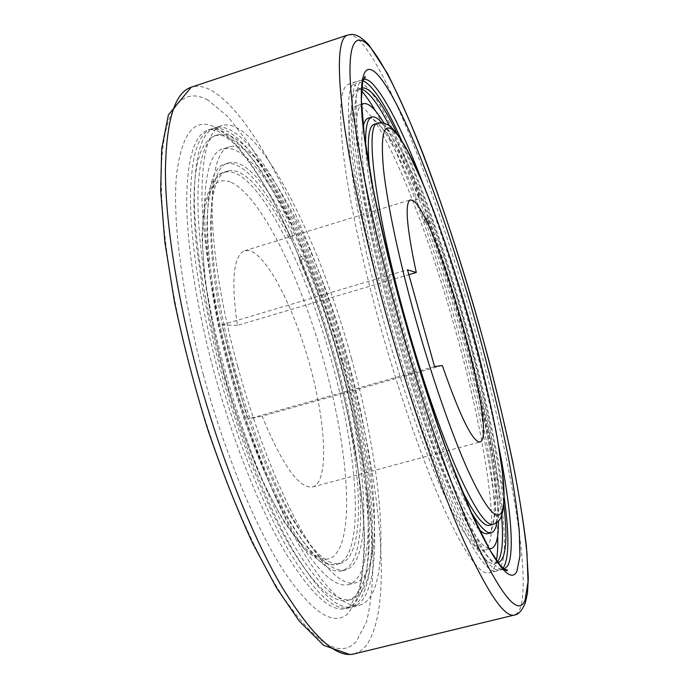 <?xml version="1.0" encoding="UTF-8"?>
<svg xmlns="http://www.w3.org/2000/svg" width="689" height="689" viewBox="0 0 689 689"><rect width="100%" height="100%" fill="white"/><g stroke="black" fill="none" stroke-linecap="round" stroke-linejoin="round"><path stroke-width="0.52" stroke-dasharray="3.44 2.58" d="M342.889 361.174C310.489 241.494 249.22 118.741 211.738 128.817C197.881 133.27 190.793 157.23 190.465 200.714C190.939 244.276 200.757 306.717 218.137 370.828C236.895 439.789 263.353 506.458 288.114 549.521C313.702 592.187 334.139 611.599 349.426 607.758C384.453 597.337 374.661 474.092 342.889 361.174M344.5 360.442C312.944 243.949 253.681 125.045 217.922 134.777C191.129 138.67 189.329 240.943 224.76 369.468C242.959 436.266 268.503 500.886 292.394 542.725C317.095 584.203 336.792 603.108 351.502 599.439C384.979 589.569 375.427 470.329 344.5 360.442M341.598 361.269C310.076 244.828 250.598 126.044 214.477 135.888L209.258 138.808L204.667 144.044L200.792 151.64L197.7 161.631L195.469 174.016L194.177 188.752L193.876 205.744L194.599 224.855L196.382 245.913L203.134 292.851L213.952 344.199L220.738 370.63C238.911 437.394 264.507 501.954 288.502 543.742C313.306 585.168 333.14 604.029 347.997 600.317C381.809 590.361 372.508 471.112 341.598 361.269M351.554 358.693C319.05 238.894 258.461 115.735 222.082 125.45C208.629 129.756 201.929 153.63 201.963 197.071C202.781 240.599 212.849 303.082 230.29 367.306C249.117 436.387 275.411 503.237 299.861 546.463C325.105 589.302 345.146 608.861 359.977 605.131C393.953 594.96 383.394 471.75 351.554 358.693M345.775 360.347C313.34 240.633 252.295 117.741 215.183 127.698C201.464 132.099 194.496 156.033 194.298 199.5C194.875 243.053 204.788 305.503 222.185 369.657C240.969 438.66 267.366 505.39 292.024 548.504C317.5 591.231 337.808 610.687 352.94 606.888C387.614 596.545 377.572 473.309 345.775 360.347M229.825 369.08C246.843 431.521 270.699 491.955 293.075 531.236C316.217 570.242 334.716 588.036 348.574 584.616C379.682 575.642 371.087 464.326 341.908 360.64C312.134 250.65 256.437 139.617 223.305 148.884C198.062 152.622 196.675 248.987 229.825 369.08M237.791 366.772C254.852 429.29 278.614 489.827 300.792 529.212C323.735 568.322 341.985 586.201 355.567 582.851C386.047 574.032 376.978 462.732 347.764 358.96C317.93 248.901 262.647 137.619 230.169 146.671C205.408 150.236 204.581 246.541 237.791 366.772M289.122 234.432C266.634 188.898 241.899 158.771 225.165 164.051C201.257 167.685 199.991 258.151 230.832 369.847C246.671 427.947 268.908 484.178 289.862 520.867C311.557 557.341 328.972 573.98 342.097 570.785C371.19 562.594 363.714 459.072 336.318 361.682C325.957 324.269 313.745 289.406 299.681 257.1L302.678 256.196C316.699 288.527 328.894 323.408 339.272 360.838C366.686 458.271 374.385 561.776 345.577 569.898C332.58 573.067 315.278 556.385 293.678 519.859C272.81 483.127 250.624 426.836 234.768 368.71C203.892 256.945 204.9 166.514 228.584 162.948C245.155 157.729 269.743 187.925 292.153 233.502L289.122 234.432L289.199 238.506C267.521 194.737 243.794 166.006 227.775 171.053C204.642 174.601 203.565 262.096 233.287 369.657C248.54 425.613 269.942 479.794 290.155 515.217C311.075 550.451 327.886 566.53 340.581 563.456C368.537 555.678 361.475 456.023 334.975 361.785C324.915 325.484 313.064 291.697 299.431 260.425L302.437 259.512L302.678 256.196M401.67 140.582C424.467 192.334 445.998 254.103 466.272 325.897C484.307 390.077 496.915 447.092 504.115 496.933M503.039 568.313L500.197 570.165C491.55 572.378 476.943 550.899 456.368 505.735C436.232 460.235 412.16 390.956 392.454 320.316C374.179 254.646 360.692 191.611 355.179 148.566C350.167 105.727 351.597 83.076 359.46 80.613L362.853 80.673M389.449 125.88C413.073 171.63 440.814 249.487 462.517 326.698C482.369 397.269 497.639 468.882 501.558 515.751M497.492 561.828L494.771 563.542C486.201 565.703 471.887 544.887 451.812 501.092C432.192 457.014 408.827 390 389.776 321.66C372.094 258.108 359.107 197.037 353.853 155.24C349.09 113.607 350.598 91.568 358.375 89.105L361.596 89.105M397.32 134.183C419.773 180.949 445.206 253.612 465.514 325.837C484.892 394.875 497.656 454.482 503.831 504.658M498.138 562.689C489.612 564.257 475.419 543.096 455.541 499.215C436.103 455.084 412.961 388.389 394.005 320.437C357.298 189.716 346.154 89.251 361.682 88.037M375.531 111.041C401.403 155.585 433.209 242.58 457.315 328.455C479.578 407.612 496.08 488.51 497.656 535.844M496.442 560.355C495.107 567.719 492.695 571.904 489.207 572.904C480.069 575.237 465.023 553.913 444.069 508.93C423.589 463.611 399.336 394.53 379.699 324.011C361.492 258.453 348.281 195.461 343.148 152.372C338.532 109.482 340.383 86.736 348.694 84.127C352.182 83.119 356.446 85.376 361.484 90.914M463.284 326.75C495.882 441.511 516.509 564.274 496.528 571.078C487.717 573.334 472.964 551.906 452.26 506.803C432.012 461.363 407.879 392.144 388.2 321.548C369.941 255.92 356.549 192.894 351.166 149.84C346.283 106.984 347.85 84.299 355.868 81.784C377.77 76.953 429.505 205.288 463.284 326.75M489.069 548.59C480.276 546.868 466.729 525.397 448.444 484.186C430.591 442.932 409.895 382.877 392.876 321.875C360.158 205.348 348.823 112.031 361.492 104.797M384.014 123.124C407.337 161.278 437.903 244.449 460.95 326.586C482.334 402.522 497.983 479.932 498.423 521.142M384.531 324.286C350.072 201.498 340.452 106.502 356.204 105.985C376.409 101.016 423.942 216.785 454.904 328.317C484.789 433.605 502.625 544.465 483.962 550.39C475.582 552.44 461.871 532.941 442.82 491.886C424.226 450.615 402.307 388.079 384.531 324.286M487.674 533.648C504.348 528.541 487.485 425.509 459.365 326.483C448.651 288.441 437.11 252.682 424.743 219.188L424.984 222.426L428.102 221.479C440.047 253.931 451.226 288.622 461.621 325.544C488.854 421.418 505.226 520.574 489.509 525.302M424.984 222.426L416.165 199.603L415.648 195.598L418.791 194.634C404.71 159.323 392.42 135.354 381.913 122.728M374.222 124.304C383.299 121.479 401.05 152.863 419.325 198.639L416.165 199.603M461.242 488.82C443.518 452.974 420.057 387.847 401.48 320.996C384.436 258.9 373.826 208.646 369.657 170.226M442.312 365.489L262.147 416.147C282.214 465.127 299.052 488.742 312.642 486.985L313.891 486.529C328.903 479.07 325.785 422.796 309.972 365.67C294.315 308.508 267.366 255.171 249.237 250.607L244.716 250.701C233.39 255.404 230.953 280.302 237.386 325.397L408.844 274.687M424.743 219.188L427.852 218.249C440.176 251.769 451.7 287.554 462.414 325.604C485.719 408.138 501.713 492.713 496.864 522.555M470.897 511.703C451.915 479.785 422.658 402.497 400.025 320.885C379.527 247.678 366.565 179.338 365.687 145.706M479.096 529.479C461.466 513.985 424.131 424.235 395.899 322.082C369.7 228.722 357.221 147.463 363.189 126.285M368.245 118.198C377.908 115.201 396.58 148.04 415.648 195.598M427.852 218.249L428.102 221.479M419.325 198.639L418.791 194.634M299.431 260.425L299.681 257.1M292.153 233.502L292.239 237.567L289.199 238.506M434.552 366.574L247.515 419.188L262.147 416.147M237.386 325.397L221.841 324.881L247.515 419.188M221.841 324.881L407.483 269.83M292.239 237.567L302.437 259.512M223.925 132.038C218.258 129.162 213.056 128.464 208.302 129.945C194.307 134.433 187.089 158.427 186.641 201.92C186.995 245.499 196.735 307.923 214.098 372C232.839 440.926 259.34 507.535 284.204 550.545C309.912 593.151 330.479 612.512 345.921 608.637L353.491 604.348C379.854 578.088 369.115 466.117 340.004 362.001C311.454 257.652 262.371 152.209 223.925 132.038M203.315 374.566C224.545 452.819 255.628 527.481 283.549 570.828C312.384 613.115 334.062 627.214 348.582 613.115L358.116 596.433C362.371 580.388 364.507 560.484 364.524 536.731C362.931 486.856 352.26 425.208 335.56 363.534C305.994 256.463 256.024 149.961 215.459 127.37C194.522 116.63 181.483 133.115 176.35 176.815C172.612 221.445 182.129 296.296 203.315 374.566M229.377 370.785C244.621 426.715 266.066 480.844 286.366 516.216C307.38 551.415 324.295 567.452 337.119 564.351L341.873 562C364.619 544.138 356.764 451.088 332.012 362.629C307.854 274.007 265.963 186.133 235.182 173.051L229.549 171.595L224.364 172.147C201.016 175.764 199.689 263.284 229.377 370.785M230.427 181.999C214.934 176.134 205.744 190.491 202.85 225.062C200.887 259.951 208.5 315.459 224.071 372.835C239.686 430.203 262.19 485.332 283.007 519.11C304.581 552.483 321.289 565.014 333.123 556.712C355.309 538.858 348.496 450.391 324.7 364.438C301.041 278.408 260.649 194.987 230.427 181.999M354.12 653.895L360.002 651.355L365.144 646.825C394.668 610.6 380.767 480.285 347.583 361.398C314.856 242.218 259.142 119.817 212.712 91.155C204.891 86.504 197.726 85.203 191.215 87.236M347.652 35.044C351.252 33.985 355.645 36.293 360.838 41.977C391.817 76.832 439.599 204.263 473.601 325.397C507.802 446.291 532.39 576.374 519.894 609.205L517.482 613.15L514.39 615.044M207.992 100.138C185.729 87.71 167.47 102.248 162.449 151.528C157.557 200.843 167.918 285.935 192.136 375.505C216.38 465.041 252.174 550.123 283.834 598.086C316.466 644.568 340.633 659.011 356.334 641.407L366.582 621.65C371.052 603.151 373.197 580.594 373.016 553.973C370.889 498.293 359.012 430.616 340.711 363.103C326.198 311.936 309.154 263.947 289.561 219.119C276.289 190.672 262.664 165.42 248.686 143.381L227.904 116.665L207.992 100.138M500.197 570.165L503.866 569.243C495.391 571.422 480.922 549.891 460.476 504.658C440.46 459.107 416.44 389.759 396.718 319.085C378.416 253.371 364.843 190.319 359.202 147.291C354.06 104.47 355.343 81.853 363.06 79.433L359.46 80.613M424.079 186.495C440.202 229.187 455.265 275.367 469.269 325.044C481.223 367.538 491.042 407.897 498.715 446.127M377.787 123.159L380.776 123.34L384.273 125.544C404.038 142.701 439.496 234.518 464.696 324.665C490.215 414.718 506.561 507.423 495.606 522.581L493.126 524.372M349.426 607.758L345.921 608.637L349.866 606.664L358.995 589.844C362.664 573.903 364.352 554.077 364.05 530.375C361.846 480.758 350.959 419.98 334.294 359.486C317.035 299.104 294.522 240.762 270.183 195.418C257.901 173.998 245.827 156.627 233.984 143.303L218.094 131.168C211.549 129.377 208.276 128.964 208.302 129.945L211.738 128.817M214.477 135.888L217.922 134.777M215.183 127.698L222.082 125.45M348.574 584.616L355.567 582.851M342.097 570.785L345.577 569.898M227.775 171.053L220.661 173.774L212.134 182.172L204.538 202.919L201.886 235.052L204.65 277.521C209.223 310.326 216.424 345.103 226.225 381.861C237.266 418.318 249.539 451.872 263.034 482.515L283.67 521.392L304.038 548.875L321.47 562.362L333.106 564.937L340.581 563.456M498.431 562.629L494.771 563.542M496.528 571.078L489.207 572.904M361.467 104.289L356.204 105.985M312.642 486.985L479.957 442.045M244.716 250.701L410.343 199.922M489.328 549.03L483.962 550.39M355.868 81.784L348.694 84.127M361.966 87.934L358.375 89.105M225.165 164.051L228.584 162.948M223.305 148.884L230.169 146.671M352.94 606.888L359.977 605.131M347.997 600.317L351.502 599.439"/><path stroke-width="1.03" d="M504.115 496.933C509.464 535.344 509.102 559.141 503.039 568.313M501.558 515.751C503.642 540.271 502.281 555.627 497.492 561.828M503.831 504.658C507.836 539.616 506.036 558.934 498.431 562.629L498.138 562.689M497.656 535.844C497.975 545.877 497.57 554.042 496.442 560.355M361.492 104.797L363.344 103.686C368.503 102.523 375.393 109 384.014 123.124M369.657 170.226C366.867 141.314 368.391 126.009 374.222 124.304L377.787 123.159C364.464 123.434 374.566 209.559 405.588 319.808C421.599 377.107 441.038 433.398 457.393 470.845C474.153 508.181 486.064 526.026 493.126 524.372L489.509 525.302C483.661 526.956 474.239 514.795 461.242 488.82M480.586 441.752L479.957 442.045C472.663 442.08 460.114 416.561 442.312 365.489L434.552 366.574L407.483 269.83L416.268 272.491C406.613 227.103 404.641 202.91 410.343 199.922L412.857 200.473C435.956 213.056 497.579 431.822 480.586 441.752M408.844 274.687L416.268 272.491M365.687 145.706C365.23 127.93 367.271 118.379 371.81 117.061C374.523 116.277 377.899 118.172 381.913 122.728M363.189 126.285C364.309 121.6 365.988 118.904 368.245 118.198L371.81 117.061M496.864 522.555C495.873 528.549 494.022 531.934 491.3 532.718L487.674 533.648C485.392 534.251 482.541 532.855 479.096 529.479M491.3 532.718C486.753 534.009 479.957 526.999 470.897 511.703M498.423 521.142C498.621 537.661 496.226 546.799 491.24 548.547L489.069 548.59M361.484 90.914C365.799 95.659 370.475 102.368 375.531 111.041M361.596 89.105C368.934 91.809 378.218 104.065 389.449 125.88M361.682 88.037L361.966 87.934C370.372 87.021 382.154 102.437 397.32 134.183M362.853 80.673C372.861 85.221 385.797 105.193 401.67 140.582M354.12 653.895L349.917 654.55L323.701 645.343L299.284 621.099L276.427 587.726L252.656 543.242C236.689 508.516 221.617 470.26 207.423 428.455C194.177 385.616 183.136 343.113 174.291 300.938L164.835 241.917L160.675 190.465L161.691 148.712L168.392 114.874L191.215 87.236C174.817 92.386 166.213 120.463 165.403 171.466C165.593 222.719 176.952 296.89 197.614 373.317C219.946 455.67 251.718 535.138 281.276 585.857C311.781 635.895 336.068 658.581 354.12 653.895L514.39 615.044C504.503 617.8 487.442 592.592 463.223 539.427C439.47 485.667 410.687 402.832 387.132 318.292C365.308 239.85 349.297 164.895 342.812 114.296C336.964 64.129 338.575 37.714 347.652 35.044C350.632 34.984 355.619 30.833 369.054 45.112L387.571 73.663C401.386 101.584 413.676 129.523 424.441 157.471C447.333 218.068 469.829 289.311 488.57 359.529C497.604 394.504 505.58 428.265 512.495 460.838C518.688 492.291 523.33 520.729 526.405 546.144L528.325 578.002L527.464 593.203L525.311 602.884C521.978 610.678 518.335 614.726 514.39 615.044M498.715 446.127C510.342 504.408 515.071 552.371 507.733 565.824L504.047 569.2C507.009 569.588 508.026 570.087 507.095 570.707L505.519 570.225L500.266 565.359L489.879 549.986L471.767 513.658L450.64 461.561C435.551 419.92 420.841 374.713 406.519 325.94C393.083 277.099 381.99 231.59 373.24 189.415L364.369 136.189L361.355 100.129L362.75 81.052L365.015 76.488C365.609 77.375 365.024 78.339 363.241 79.373C365.825 78.718 368.925 80.157 372.542 83.696C386.985 99.664 404.167 133.924 424.079 186.495M403.763 316.466C381.318 236 365.928 160.615 362.087 117.216C359.167 74.972 364.3 60.727 377.494 74.481C403.263 102.833 445.232 214.331 475.97 323.399C489.25 371.138 500.136 416.268 508.637 458.788C513.632 485.771 517.172 509.722 519.256 530.633L519.928 555.859L516.931 571.259C510.859 583.574 496.933 566.995 475.152 521.521C453.741 475.083 426.224 396.916 403.763 316.466M500.739 513.546C495.331 520.359 484.358 505.89 467.84 470.131C451.691 434.044 431.658 376.461 415.183 317.56C398.733 258.659 387.011 202.738 383.454 168.65C380.466 135.035 383.704 122.254 393.169 130.333C432.425 164.189 522.271 482.429 500.739 513.546M525.061 600.214C518.817 615.906 503.47 598.724 479.01 548.651C454.886 497.182 423.296 408 397.596 315.872C371.914 223.727 354.671 138.05 350.873 90.225C347.144 42.442 355.533 31.048 369.683 46.637C399.25 81.5 445.146 204.53 478.76 323.666C493.29 375.875 505.295 425.475 514.778 472.456C520.393 502.41 524.45 529.204 526.947 552.845L528.015 581.817L525.061 600.214M363.344 103.686L361.467 104.289M377.787 123.159C380.121 121.798 388.381 123.434 392.274 128.343L398.388 135.647L407.655 151.02L421.349 180.027C440.659 225.906 461.311 288.898 477.649 350.537C485.426 381.12 491.894 409.843 497.07 436.688L502.419 471.965L504.107 497.992C503.547 511.462 501.764 515.553 500.714 517.646C499.232 520.979 496.7 523.227 493.126 524.372M491.24 548.547L489.328 549.03M191.215 87.236L347.652 35.044"/></g></svg>
